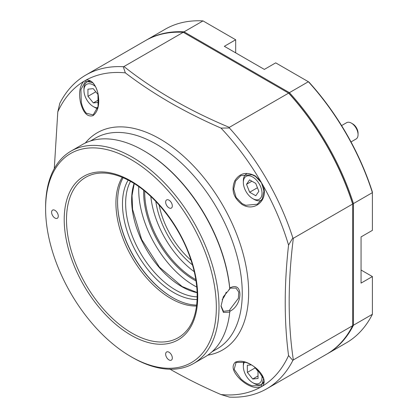 <?xml version="1.0" encoding="UTF-8"?>
<svg xmlns="http://www.w3.org/2000/svg" width="418" height="418" viewBox="0 0 418 418"><rect width="100%" height="100%" fill="white"/><g stroke="black" fill="none" stroke-linecap="round" stroke-linejoin="round"><path stroke-width="0.63" d="M255.534 176.448L252.012 174.719L240.752 175.638L235.553 181.078L233.709 188.993L236.06 197.369L242.1 203.608L245.758 205.285L257.258 204.23L262.337 198.874L263.951 191.068L261.469 182.765L255.534 176.448M169.739 369.021C185.905 378.295 202.991 386.807 221.002 394.561A176.636 101.982 -120 0 0 260.299 387.361C254.118 388.432 247.472 385.798 240.366 379.466C232.899 372.015 231.206 366.257 235.287 362.176C241.499 359.741 248.767 362.014 257.086 368.995C263.951 375.866 265.817 381.535 262.671 385.992A176.636 101.982 -120 0 0 288.556 355.556C284.109 321.766 284.109 284.945 288.556 245.105A176.636 101.982 -120 0 0 262.671 184.782C269.505 199.543 254.463 212.783 241.761 204.25C233.359 197.662 231.049 189.819 234.832 180.728C239.78 172.963 246.651 171.406 255.44 176.062L260.299 180.675A176.636 101.982 -120 0 0 221.002 128.096C203.143 120.311 186.052 111.737 169.739 102.384C153.667 93.052 138.87 83.213 125.348 72.868A176.636 101.982 -120 0 0 86.051 80.073C91.479 79.582 95.456 84.018 97.969 93.386C99.865 104.061 98.209 111.491 93.01 115.676C87.425 117.212 83.271 112.87 80.549 102.65C78.615 93.329 79.66 86.26 83.678 81.442L86.051 80.073M256.934 368.927C253.512 365.886 249.786 363.707 245.758 362.385L236.076 362.396L234.169 369.397L240.956 378.938C244.352 382.026 248.041 384.288 252.012 385.725L261.454 385.861L263.596 378.656L256.934 368.927M97.953 93.548C96.903 88.815 95.126 85.199 92.618 82.696L85.554 81.191L80.93 89.536L81.296 102.405C82.356 107.102 84.044 110.718 86.364 113.262L93.188 114.903L98.047 106.47L97.953 93.548M45.604 208.796A120.724 69.701 -120 0 0 130.97 356.653A120.724 69.701 -120 0 0 216.336 307.366A120.724 69.701 -120 0 0 130.97 159.509A120.724 69.701 -120 0 0 45.604 208.796L45.604 207.255A122.61 70.788 60 0 1 70.997 151.128A122.61 70.788 60 0 1 132.302 157.199A122.61 70.788 60 0 1 212.407 265.247A122.61 70.788 60 0 1 193.607 363.498L204.945 356.951A122.61 70.788 -120 0 0 229.754 312.1L223.431 312.45L221.007 306.211L223.28 296.853L229.832 288.89L228.986 289.423M229.832 288.89L229.748 288.07A121.669 70.245 -120 0 0 144.309 151.039L143.646 150.658A122.61 70.788 -120 0 0 143.64 150.652A122.61 70.788 -120 0 0 82.336 144.581L70.997 151.128M221.007 305.814L223.447 311.321L229.759 310.496L229.832 309.649L238.37 298.28L238.767 292.062L235.982 288.065L229.832 288.154M222.188 299.56A13.204 7.623 120 0 0 226.216 292.151M54.941 210.338A4.718 2.722 -120 0 0 52.584 210.102A4.718 2.722 -120 0 0 51.863 213.88A4.718 2.722 -120 0 0 54.941 218.039A4.718 2.722 -120 0 0 57.303 218.269A4.718 2.722 -120 0 0 58.024 214.491A4.718 2.722 -120 0 0 54.941 210.338M168.987 200.149A4.718 2.722 -120 0 0 166.625 199.919A4.718 2.722 -120 0 0 165.904 203.697A4.718 2.722 -120 0 0 168.987 207.85A4.718 2.722 -120 0 0 171.343 208.086A4.718 2.722 -120 0 0 172.064 204.308A4.718 2.722 -120 0 0 168.987 200.149M168.987 352.207A4.718 2.722 -120 0 0 166.625 351.972A4.718 2.722 -120 0 0 165.904 355.755A4.718 2.722 -120 0 0 168.987 359.908A4.718 2.722 -120 0 0 171.343 360.144A4.718 2.722 -120 0 0 172.064 356.366A4.718 2.722 -120 0 0 168.987 352.207M132.302 357.421L130.97 356.653L132.302 357.427A122.61 70.788 60 0 1 132.302 357.421L132.302 357.421A122.61 70.788 60 0 0 193.607 363.498M117.568 202.061A78.375 45.248 -120 0 0 172.786 297.705M196.648 305.083A77.811 44.925 60 0 1 172.587 297.59L172.587 297.59A77.811 44.925 60 0 1 117.568 202.291A77.811 44.925 60 0 1 123.106 177.702M122.239 177.336A77.811 44.925 -120 0 0 170.946 298.536A77.811 44.925 -120 0 0 196.533 306.018M229.748 288.07C243.297 280.264 243.297 304.999 229.748 311.353M229.754 288.869A122.61 70.788 -120 0 0 143.646 150.658L144.309 151.039M229.832 310.454L229.754 312.1M145.804 40.421A181.088 104.552 60 0 1 146.201 40.191A181.088 104.552 60 0 1 184.066 31.836L289.423 92.66L288.937 93.303A180.524 104.223 60 0 1 352.656 203.671A180.524 104.223 -120 0 0 288.937 93.303L183.267 32.296L123.947 66.546C153.866 90.22 188.983 110.498 229.304 127.37L288.624 93.125A181.088 104.552 -120 0 1 352.656 204.031L293.337 238.281C287.788 282.443 287.788 322.999 293.337 359.935L352.656 325.685L352.656 203.671L353.456 203.571L353.456 325.225A181.088 104.552 60 0 1 327.289 353.842A181.088 104.552 60 0 1 326.886 354.072M262.671 385.992L260.299 387.361M221.002 394.561L229.393 397.1A181.088 104.552 60 0 0 266.862 388.724A181.088 104.552 60 0 0 292.856 360.457L288.556 355.556M83.678 81.442A176.636 101.982 -120 0 0 57.794 111.872L59.79 103.34A181.088 104.552 60 0 1 85.779 75.073A181.088 104.552 60 0 1 123.253 66.697L123.947 66.546M183.267 32.296A181.088 104.552 -120 0 0 145.401 40.65L85.779 75.073M229.304 127.37L229.393 127.976A181.088 104.552 60 0 1 292.856 237.899L293.337 238.281M125.348 72.868L123.253 66.697M266.862 388.724L326.484 354.302A181.088 104.552 -120 0 0 352.656 325.685M293.337 359.935L292.856 360.457M57.794 111.872L54.283 168.616M260.299 180.675L262.671 184.782M288.556 245.105L292.856 237.899M229.393 127.976L221.002 128.096M197.097 299.502A72.371 41.784 60 0 1 173.653 292.532A72.371 41.784 60 0 1 128.164 180.106M130.5 181.37A70.736 40.839 -120 0 0 175.654 290.04A70.736 40.839 -120 0 0 197.171 296.848M192.437 264.866A64.137 37.03 60 0 1 155.83 201.46M159.122 205.008A62.251 35.938 -120 0 0 191.01 260.236M196 280.938A71.279 41.152 60 0 1 194.062 279.856A71.279 41.152 60 0 1 143.693 190.336M144.722 191.167A70.736 40.839 -120 0 0 194.731 279.031A70.736 40.839 -120 0 0 195.796 279.632M138.771 186.627A78.281 45.196 -120 0 0 194.062 285.572A78.281 45.196 -120 0 0 196.753 287.056M150.835 196.528A70.736 40.839 -120 0 0 194.213 271.658M327.289 353.842L346.229 342.906A181.088 104.552 -120 0 0 372.396 314.289L353.456 325.225L352.656 325.126M372.396 314.289L372.396 276.564L361.058 283.111L361.058 236.907L372.396 230.36L372.396 192.635L353.456 203.571A181.088 104.552 60 0 0 289.423 92.66L308.364 81.724L275.692 62.862L264.354 69.409L224.341 46.309L235.679 39.762L203.007 20.9L184.066 31.836L183.753 32.578M203.007 20.9A181.088 104.552 -120 0 0 165.141 29.255L146.201 40.191M372.396 192.635A181.088 104.552 -120 0 0 308.364 81.724L308.886 82.027A180.142 104.009 60 0 1 372.396 192.029L372.396 192.635M372.396 276.564L361.058 270.018M235.679 52.856L235.679 39.762M244.457 362.014A13.204 7.623 -120 0 0 243.349 366.471A13.204 7.623 -120 0 0 252.681 382.648A13.204 7.623 -120 0 0 260.801 381.88A13.204 7.623 -120 0 0 261.767 374.612M263.967 381.289A15.09 8.71 60 0 1 263.293 382.538A15.09 8.71 60 0 1 261.563 384.163A15.09 8.71 60 0 1 254.019 383.416L252.681 382.648M243.349 366.471L243.349 364.935A15.09 8.71 60 0 1 243.741 361.847M251.312 364.862L247.331 365.254L247.367 372.391L252.723 379.001L258.042 378.473L258 371.336L254.343 366.826M258.026 375.939L252.723 379.001M255.194 367.877L247.367 372.391M351.386 123.122L352.719 123.895A7.545 4.358 60 0 1 355.357 126.22A7.545 4.358 60 0 1 358.059 133.133L358.059 134.674A9.431 5.444 -120 0 0 354.683 126.032A9.431 5.444 -120 0 0 351.386 123.122A9.431 5.444 -120 0 0 346.674 122.657L341.584 125.593M351.015 141.932L356.105 138.99A9.431 5.444 -120 0 0 358.059 134.674M248.067 194.516A13.204 7.623 -120 0 0 252.681 198.592A13.204 7.623 -120 0 0 261.71 195.776A13.204 7.623 -120 0 0 257.3 181.104A13.204 7.623 -120 0 0 243.349 182.42A13.204 7.623 -120 0 0 248.067 194.516M261.563 200.107L261.642 200.065A15.09 8.71 60 0 1 261.563 200.107A15.09 8.71 60 0 1 254.019 199.36L252.681 198.592M249.567 179.876L246.521 184.301L249.64 192.238L255.8 195.744L258.846 191.319L255.727 183.387L249.567 179.876M243.349 182.42L243.349 180.879A15.09 8.71 60 0 1 246.474 173.972A15.09 8.71 60 0 1 246.552 173.925L246.474 173.972M257.436 187.734L249.64 192.238M251.892 181.198L246.521 184.301M95.456 86.547A13.204 7.623 -120 0 0 85.173 85.768A13.204 7.623 -120 0 0 83.95 90.392A13.204 7.623 -120 0 0 93.287 106.564A13.204 7.623 -120 0 0 97.707 107.834M83.95 90.392L83.95 88.856A15.09 8.71 60 0 1 85.345 83.569A15.09 8.71 60 0 1 87.08 81.944A15.09 8.71 60 0 1 90.774 81.301M98.183 94.734L93.251 88.647L87.932 89.175L87.973 96.312L93.329 102.922L98.606 102.4M98.643 101.746L98.622 98.601M97.493 108.539A15.09 8.71 60 0 1 94.625 107.337L93.287 106.564M95.8 91.798L87.973 96.312M98.632 99.86L93.329 102.922M130.97 180.999A94.405 54.507 60 0 1 197.724 296.623A94.405 54.507 60 0 1 130.97 335.168A94.405 54.507 60 0 1 64.215 219.539A94.405 54.507 60 0 1 130.97 180.999M131.957 333.109A92.587 53.457 -120 0 0 186.182 331.176C198.665 317.586 200.818 289.418 190.953 260.069C180.602 227.794 156.238 195.88 131.362 181.861C118.048 174.322 106.02 171.605 95.278 173.721A92.587 53.457 -120 0 0 69.367 243.522A92.587 53.457 -120 0 0 131.957 333.109M85.303 143.029A125.39 72.398 60 0 1 159.984 138.948A125.39 72.398 60 0 1 245.084 261.71A125.39 72.398 60 0 1 207.777 355.159M212.067 351.752L217.057 348.868A121.669 70.245 -120 0 0 235.71 251.375A121.669 70.245 -120 0 0 156.227 144.158A121.669 70.245 -120 0 0 95.393 138.133L90.398 141.018M197.118 292.673A70.736 40.839 60 0 1 181.658 286.576A70.736 40.839 60 0 1 134.089 183.502M134.22 183.586L132.041 195.546L132.584 209.371L141.639 239.441L159.457 267.175L182.128 286.529L197.113 292.516M263.748 382.904L261.563 384.163M89.264 80.684L87.08 81.944"/></g></svg>
